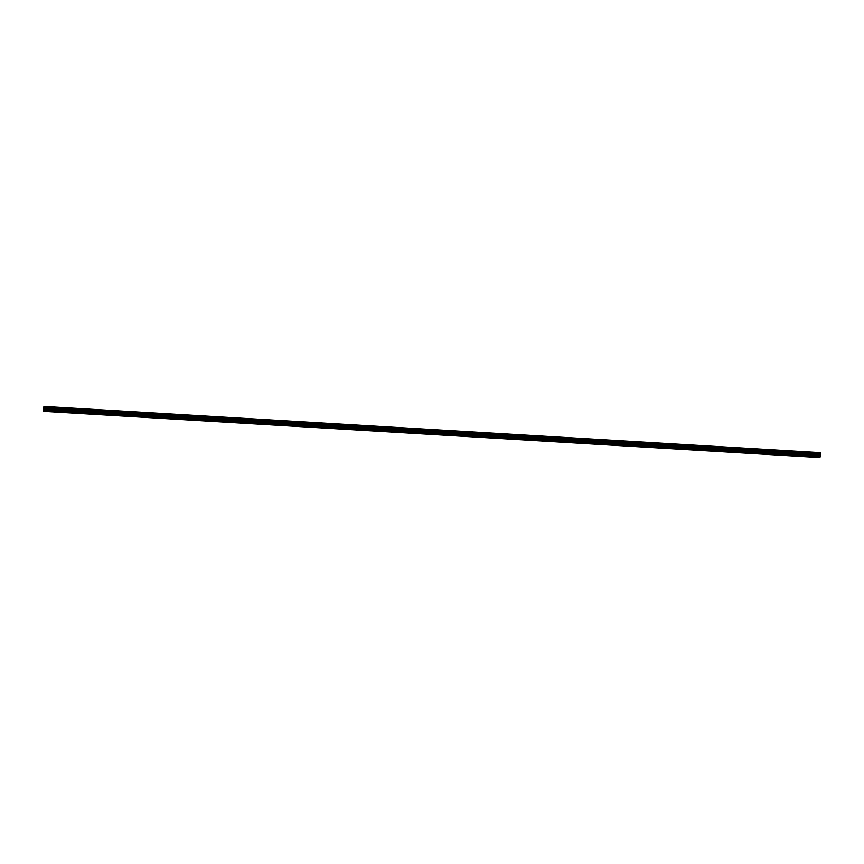 <?xml version="1.0" encoding="UTF-8"?>
<svg xmlns="http://www.w3.org/2000/svg" width="864" height="864" viewBox="0 0 864 864"><rect width="100%" height="100%" fill="white"/><g stroke="black" fill="none" stroke-linecap="round" stroke-linejoin="round"><path stroke-width="1.3" d="M811.75 454.464L811.588 455.652L811.49 454.41L818.834 454.885L818.77 453.362L820.26 452.65L820.8 456.289L819.115 457.499L818.834 454.885M797.116 453.6L796.964 454.788L796.856 453.546L811.296 454.442M782.482 452.725L782.33 453.913L782.222 452.671L796.662 453.568M767.848 451.85L767.696 453.038L767.588 451.796L782.028 452.704M753.224 450.986L753.062 452.174L752.954 450.932L767.394 451.829M738.59 450.112L738.439 451.3L738.331 450.058L752.771 450.954M723.956 449.248L723.805 450.425L723.697 449.194L738.137 450.09M709.322 448.373L709.171 449.561L709.063 448.319L723.503 449.215M694.688 447.498L694.537 448.686L694.429 447.444L708.869 448.34M680.065 446.634L679.903 447.822L679.806 446.58L694.235 447.476M665.431 445.759L665.28 446.947L665.172 445.705L679.612 446.602M650.797 444.895L650.646 446.072L650.538 444.83L664.978 445.738M636.163 444.02L636.012 445.208L635.904 443.966L650.344 444.863M621.529 443.146L621.378 444.334L621.27 443.092L635.71 443.988M606.906 442.282L606.744 443.47L606.647 442.228L621.076 443.124M592.272 441.407L592.121 442.595L592.013 441.353L606.452 442.249M577.638 440.532L577.487 441.72L577.379 440.478L591.818 441.385M563.004 439.668L562.853 440.856L562.745 439.614L577.184 440.51M548.381 438.793L548.219 439.981L548.111 438.739L562.55 439.636M533.747 437.929L533.596 439.117L533.488 437.875L547.927 438.772M519.113 437.054L518.962 438.242L518.854 437L533.293 437.897M504.479 436.18L504.328 437.368L504.22 436.126L518.659 437.033M489.845 435.316L489.694 436.504L489.586 435.262L504.025 436.158M475.222 434.441L475.06 435.629L474.962 434.387L489.391 435.283M460.588 433.577L460.436 434.754L460.328 433.523L474.768 434.419M445.954 432.702L445.802 433.89L445.694 432.648L460.134 433.544M431.32 431.827L431.168 433.015L431.06 431.773L445.5 432.68M416.686 430.963L416.534 432.151L416.426 430.909L430.866 431.806M402.062 430.088L401.9 431.276L401.803 430.034L416.243 430.931M387.428 429.224L387.277 430.402L387.169 429.16L401.609 430.067M372.794 428.35L372.643 429.538L372.535 428.296L386.975 429.192M358.16 427.475L358.009 428.663L357.901 427.421L372.341 428.317M343.526 426.611L343.375 427.799L343.267 426.557L357.707 427.453M328.903 425.736L328.741 426.924L328.644 425.682L343.084 426.578M314.269 424.861L314.118 426.049L314.01 424.807L328.45 425.714M299.635 423.997L299.484 425.185L299.376 423.943L313.816 424.84M285.001 423.122L284.85 424.31L284.742 423.068L299.182 423.965M270.378 422.258L270.216 423.446L270.108 422.204L284.548 423.101M255.744 421.384L255.593 422.572L255.485 421.33L269.924 422.226M241.11 420.509L240.959 421.697L240.851 420.455L255.29 421.362M226.476 419.645L226.325 420.833L226.217 419.591L240.656 420.487M211.842 418.77L211.691 419.958L211.583 418.716L226.022 419.612M197.219 417.906L197.057 419.083L196.96 417.841L211.399 418.748M182.585 417.031L182.434 418.219L182.326 416.977L196.765 417.874M167.951 416.156L167.8 417.344L167.692 416.102L182.131 416.999M153.317 415.292L153.166 416.48L153.058 415.238L167.497 416.135M138.683 414.418L138.532 415.606L138.424 414.364L152.863 415.26M124.06 413.554L123.898 414.731L123.8 413.489L138.24 414.396M109.426 412.679L109.274 413.867L109.166 412.625L123.606 413.521M94.792 411.804L94.64 412.992L94.532 411.75L108.972 412.646M80.158 410.94L80.006 412.128L79.898 410.886L94.338 411.782M65.534 410.065L65.372 411.253L65.264 410.011L79.704 410.908M50.749 410.378L50.447 409.169L50.749 410.378M819.05 453.233L43.2 407.452L43.643 411.35L819.115 457.499M44.798 406.512L44.334 407.128L819.817 453.254M44.777 406.501L820.249 452.65L44.777 406.501M819.58 455.004L819.882 454.453M50.9 409.19L65.081 410.044M43.308 408.683L818.78 454.831M43.351 408.748L50.447 409.169M50.998 410.324L65.178 411.167M65.632 411.199L79.801 412.042M80.255 412.063L94.435 412.916M94.889 412.938L109.069 413.78M109.523 413.813L123.703 414.655M124.157 414.677L138.337 415.519M138.791 415.552L152.96 416.394M153.414 416.416L167.594 417.269M168.048 417.29L182.228 418.133M182.682 418.165L196.862 419.008M197.316 419.029L211.496 419.872M211.95 419.904L226.12 420.746M226.573 420.768L240.754 421.621M241.207 421.643L255.388 422.485M255.841 422.518L270.022 423.36M270.475 423.382L284.645 424.224M285.098 424.256L299.279 425.099M299.732 425.131L313.913 425.974M314.366 425.995L328.547 426.838M329 426.87L343.181 427.712M343.624 427.734L357.804 428.587M358.258 428.609L372.438 429.451M372.892 429.484L387.072 430.326M387.526 430.348L401.706 431.19M402.16 431.222L416.34 432.065M416.794 432.086L430.963 432.94M431.417 432.961L445.597 433.804M446.051 433.836L460.231 434.678M460.685 434.7L474.865 435.542M475.319 435.575L489.488 436.417M489.942 436.439L504.122 437.292M504.576 437.314L518.756 438.156M519.21 438.188L533.39 439.031M533.844 439.052L548.024 439.895M548.478 439.927L562.648 440.77M563.101 440.802L577.282 441.644M577.735 441.666L591.916 442.508M592.369 442.541L606.55 443.383M607.003 443.405L621.184 444.258M621.637 444.28L635.807 445.122M636.26 445.154L650.441 445.997M650.894 446.018L665.075 446.861M665.528 446.893L679.709 447.736M680.162 447.757L694.332 448.61M694.786 448.632L708.966 449.474M709.42 449.507L723.6 450.349M724.054 450.371L738.234 451.213M738.688 451.246L752.868 452.088M753.311 452.12L767.491 452.963M767.945 452.984L782.125 453.827M782.579 453.859L796.759 454.702M797.213 454.723L811.393 455.566M811.847 455.598L818.932 456.019M43.2 407.452L818.683 453.6M43.286 407.214L818.77 453.362M43.524 411.21L818.996 457.348M43.416 409.979L818.899 456.127M43.448 409.882L50.544 410.303M43.546 407.095L819.029 453.233M819.202 453.406L819.752 453.438M44.356 407.074L819.839 453.222M44.496 406.706L819.968 452.844M44.528 406.62L820.012 452.758M819.59 456.851L820.314 456.862"/></g></svg>
